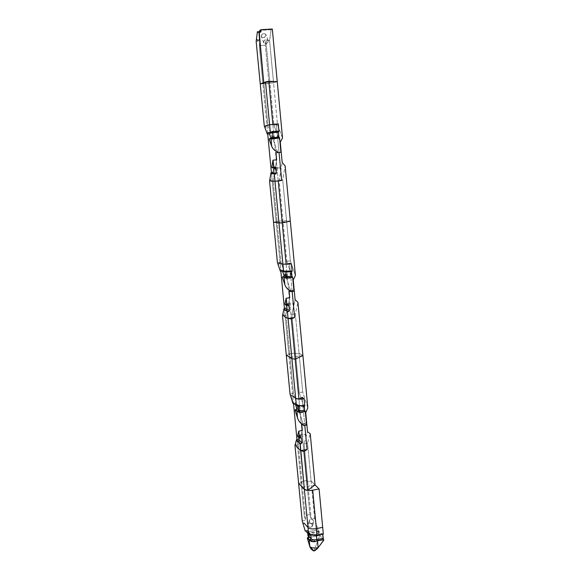 <?xml version="1.0" encoding="UTF-8"?>
<svg xmlns="http://www.w3.org/2000/svg" width="580" height="580" viewBox="0 0 580 580"><rect width="100%" height="100%" fill="white"/><g stroke="black" fill="none" stroke-linecap="round" stroke-linejoin="round"><path stroke-width="0.43" stroke-dasharray="2.9 2.17" d="M308.763 534.521L309.735 534.659M310.068 534.702L313.534 535.195L316.586 534.579L316.89 535.362L316.499 534.521L316.368 535.18L322.69 533.904L322.828 533.245L323.219 534.086L316.89 535.362L323.256 534.202L322.69 533.904L322.734 534.405L322.69 533.904L316.368 535.18L316.412 535.637L316.368 535.18L314.679 535.391L316.368 535.18L316.499 534.521L322.828 533.245M310.474 534.876L311.692 534.615L312.207 535.188L311.692 534.615L313.765 535.275L313.628 534.876L316.499 534.521L313.468 535.195M307.291 537.928L307.9 537.87L309.423 539.697M308.277 537.747L319.769 535.384L323.423 539.552L318.442 533.861L318.058 529.736L314.621 518.433L311.09 480.987L315.041 484.923L311.09 480.987L307.523 443.135L304.108 443.736L307.523 431.709L304.108 443.736L304.688 449.913L304.108 443.736L307.523 443.135L310.242 433.724L307.523 443.135L311.09 480.987L307.697 481.617L311.243 519.093L309.865 514.533L306.646 480.559L307.697 481.617L304.688 449.913L307.697 481.617L306.646 480.559L287.426 278.016L294.553 353.082L288.775 353.959L284.461 308.93L288.775 353.959L289.782 354.583L288.775 353.959L293.487 403.23L288.775 353.959L294.553 353.082L295.575 353.706L294.553 353.082L306.646 480.559L300.991 481.61L302.02 482.676L305.609 520.202L304.246 515.635L296.989 439.792L300.991 481.61L302.02 482.676L298.395 444.737L305.609 520.202L304.246 515.635L309.865 514.533L311.243 519.093L314.621 518.433L318.058 529.736L307.61 531.824L307.762 533.397L307.61 531.824L318.058 529.736L318.442 533.861L310.837 535.391L318.442 533.861L319.769 535.384L316.114 545.28L319.769 535.384L308.632 537.631L308.981 536.949L308.683 537.595M317.419 540.683L315.332 541.379M265.937 40.832L269.946 83.201L268.982 83.556L265.343 45.204L265.937 40.832L269.584 40.593L271.099 29.696L259.753 30.399L271.099 29.696L272.31 29L271.099 29.696L269.584 40.593L265.937 40.832L265.343 45.204L259.26 45.61L259.833 41.231L263.885 83.665L262.943 84.028L259.26 45.61L265.343 45.204L268.982 83.556L262.943 84.028L259.26 45.61L259.833 41.231L256.164 41.47L259.833 41.231L267.895 125.621L264.277 125.94L267.895 125.621L272.723 138.707L267.895 125.621L263.885 83.665L260.246 83.948L269.946 83.201L265.937 40.832M259.224 31.791L258.231 32.023L259.224 31.791M266.06 35.445C264.074 38.2 262.435 38.302 261.152 35.757C263.146 32.995 264.777 32.886 266.06 35.445C264.944 37.715 263.407 38.208 261.428 36.924C261.363 33.952 262.805 33.067 265.778 34.264L266.06 35.445M277.24 81.577L263.733 82.614L277.24 81.577L273.571 82.918L269.584 40.593L273.571 82.918L269.946 83.201L273.919 125.091L277.515 124.772L273.571 82.918L277.24 81.577M322.277 539.697L323.683 540.06L322.328 539.755L317.47 540.741M304.188 405.877L303.492 405.978L304.188 405.877L304.391 405.115L304.696 405.804L304.391 405.115L301.274 405.63L304.355 405.094L304.188 405.877M316.977 535.572L313.497 535.26M312.381 524.849C310.894 522.667 309.394 522.544 307.864 524.487C308.473 527.677 309.974 528.221 312.373 526.118L312.381 524.849C310.046 522.377 308.538 522.674 307.864 525.741C310.199 528.221 311.707 527.923 312.381 524.849M313.707 520.956C312.214 518.766 310.699 518.643 309.162 520.593C309.778 523.798 311.286 524.342 313.7 522.232L313.707 520.956C313.091 524.226 311.569 524.53 309.154 521.855C309.785 518.592 311.3 518.288 313.707 520.956M318.804 531.49C319.667 534.999 319.138 529.33 318.804 531.49L319.239 532.708L318.804 531.49L308.966 533.462L309.169 532.94L309.394 534.688L309.075 532.868L308.966 533.462L308.147 533.361L308.488 532.454L309.089 534.738C308.647 532.28 308.328 531.816 308.147 533.361L308.234 533.962L308.147 533.361M316.651 549.361L315.476 550.297M313.998 551L316.114 545.28L313.998 551M268.438 41.405C267.184 38.664 265.538 38.773 263.508 41.731C264.763 44.464 266.409 44.355 268.438 41.405C267.315 43.681 265.763 44.174 263.784 42.891C263.719 39.926 265.176 39.034 268.156 40.223L268.438 41.405M309.242 539.625L311.068 541.394M259.18 31.733L258.31 32.255L259.18 31.733M294.002 291.312L292.066 290.558L289.079 290.957L293.871 289.927L292.066 290.558L292.161 291.522L292.066 290.558L294.002 291.312L290.783 291.631M302.912 355.489L299.048 353.184L295.343 313.918L291.856 314.411L299.258 392.573L302.702 392.015L299.041 353.184L302.912 355.489L290.007 357.447M316.926 535.478L314.577 535.275M297.525 435.863L298.613 435.718L299.389 436.269L298.606 435.783L299.055 435.768L300.679 437.429L299.389 436.269L298.99 437.748L299.425 436.32L299.055 435.768L298.287 436.769L297.837 435.892L298.606 435.783L298.287 436.769L297.808 435.812L298.613 435.718L297.634 435.913L298.069 436.936M297.185 407.146L297.562 408.255L297.185 407.146C298.026 410.488 297.475 404.695 297.185 407.146L302.977 406.188L303.123 405.492L303.362 407.29L302.977 406.188C303.826 409.524 303.282 403.738 302.977 406.188M292.117 271.317L284.7 270.882L283.975 271.52M282.395 277.182L283.011 276.79L282.663 277.255L282.562 276.849M286.295 277.863L280.938 262.066L277.08 221.669L273.513 222.082L277.08 221.669L273.173 180.815L269.584 181.192L273.173 180.815L276.645 159.804L273.173 180.815L277.08 221.669L276.102 221.517L282.003 220.842L278.212 180.88L282.003 220.842L283.004 220.994L282.003 220.842L286.781 271.179L282.003 220.842L276.102 221.517L280.829 270.962L276.102 221.517L277.08 221.669L280.938 262.066L277.399 262.508L280.938 262.066L286.346 278.001M297.54 435.913L299.758 438.074L298.127 436.936M295.909 409.937L297.431 411.184M305.254 411.314L304.543 411.575M304.261 411.662L302.861 412.09M292.066 290.558L290.297 271.766L292.066 290.558M290.246 271.288L289.5 263.363L290.246 271.288M296.438 405.558L293.792 403.151L296.648 405.384L299.113 405.34L297.438 404.753L298.337 405.456L297.438 404.753L296.648 405.384L297.772 404.753L298.504 405.579L294.901 402.527L295.626 403.339L294.901 402.527L293.357 403.332M298.454 405.543L295.626 403.339L295.227 403.644L295.626 403.339L298.461 405.543M293.48 403.216L295.227 403.644L295.626 404.92L295.227 403.644L293.299 403.513M298.142 405.449L301.484 405.674L304.355 405.094M286.825 261.326L293.248 279.995L286.825 261.326L290.348 260.884L286.825 261.326L279.19 180.779L282.185 162.451L279.139 180.199L286.825 261.326M295.097 299.628L291.856 314.411L295.097 299.628M287.383 277.544L286.781 271.215L287.383 277.544M293.299 303.63C294.14 306.849 293.582 300.889 293.299 303.63L293.473 302.832L293.639 304.645L293.299 303.63L287.404 304.435C288.238 307.668 287.673 301.701 287.404 304.435L287.745 305.457L287.571 303.644L287.404 304.435M290.522 274.217C291.363 277.407 290.798 271.404 290.522 274.217L290.703 273.398L290.856 275.21L290.522 274.217L284.599 274.985C285.433 278.183 284.86 272.165 284.599 274.985L284.925 275.978L284.773 274.159L284.599 274.985M307.82 407.841L302.702 392.015L299.258 392.573L305.74 412.8L299.258 392.573L295.575 353.706L299.041 353.184L302.702 392.015L307.82 407.841M300.193 443.519L297.41 440.996M296.308 409.777L295.351 410.038L295.822 409.879L295.155 409.944L295.351 409.625M284.867 309.865L287.673 311.185L284.867 309.865M299.889 435.522L300.273 436.66L299.889 435.522C300.73 438.9 300.179 433.144 299.889 435.522L305.653 434.522L305.79 433.847L306.044 435.652L305.653 434.522C306.501 437.893 305.957 432.151 305.653 434.522M286.361 278.045L290.718 290.892L286.361 278.045M289.724 297.728L286.955 310.815L289.724 297.728M286.948 310.829L286.02 315.23L289.782 354.583L286.02 315.23L283.482 315.585L286.02 315.23L286.948 310.829M306.595 425.133L304.616 423.501L302.144 397.307L304.79 425.365L304.616 423.501L306.595 425.133L303.442 425.452M304.783 405.877L302.789 405.739M291.733 270.693L289.289 271.005L291.733 270.693L291.53 271.476L291.733 270.693L292.03 271.288L291.733 270.693M280.938 270.744L283.729 271.672L285.606 271.179L284.562 270.911L285.788 271.774M282.511 315.716L283.482 315.585L282.511 315.716M286.295 355.112L289.782 354.583L293.502 393.501L290.036 394.066L293.502 393.501L298.896 410.575L293.502 393.501L289.782 354.583L286.295 355.112M284.584 271.375L282.989 270.845L282.619 271.302L282.989 270.845L281.771 269.99L284.584 271.375M284.171 276.276L283.903 276.885L282.677 277.196L283.461 277.051L283.011 276.79L284.686 277.421M304.717 405.884L298.171 405.507M296.532 409.632L295.06 410.082M303.376 424.734L298.896 410.575L303.376 424.734M285.222 304.014L286.041 303.956L285.041 304.123L285.541 304.964L285.222 304.014M295.575 353.706L291.856 314.411L295.343 313.918L297.931 302.361L295.343 313.918L299.048 353.184L295.575 353.706M272.332 167.881L272.143 167.149L272.984 167.163L271.969 167.265L272.216 167.772L271.875 167.265M270.969 138.091L270.302 139.164L270.838 138.961L271.056 138.308L270.316 139.2L269.185 139.374M286.781 304.232L286.07 304L287.477 305.015L286.853 304.71L286.687 305.5L286.853 304.71L286.034 304.007L286.882 304.746L286.781 304.232L284.925 304.058M273.659 173.007L273.187 174L271.708 173.601L274.565 173.652L271.839 173.717L273.187 174L273.564 173.558M286.549 220.588L282.707 179.829L279.139 180.199L282.707 179.829L285.15 165.96L282.707 179.829L286.549 220.588L283.004 220.994L286.549 220.588L290.348 260.884L286.549 220.588L290.319 221.139L286.549 220.588M269.2 139.287L269.533 138.584M273.832 168.099L272.984 167.134L271.846 167.178M276.37 124.214L272.883 124.359L276.37 124.214L277.124 132.254L276.37 124.214M282.532 138.047L277.515 124.772L273.919 125.091L280.27 142.056L273.919 125.091L269.946 83.201L273.571 82.918L277.515 124.772L282.532 138.047M272.346 131.638L270.635 132.414L272.346 131.638L268.228 132.516L267.67 133.19M271.527 137.743L271.81 138.642L271.744 136.771L271.527 137.743C272.361 140.788 271.766 134.531 271.527 137.743L277.588 137.192L277.805 136.213L277.871 138.084L277.588 137.192C278.429 140.222 277.834 133.98 277.588 137.192M278.516 131.529L277.827 131.486M267.489 133.879L269.49 134.06M277.559 151.829L272.745 138.758L277.559 151.829M271.208 138.431L272.092 138.888L272.883 138.765L271.208 138.431L275.986 138.431M271.056 138.308L270.302 139.164L269.823 138.656L269.497 139.28L270.302 139.164L269.664 138.526L271.056 138.46L269.823 138.656L269.49 139.345L270.316 139.2L269.287 139.265L269.446 138.707M280.64 271.237L282.598 271.389M283.895 276.885L282.366 277.291M295.416 275.486L290.348 260.884L295.416 275.486M277.117 222.655L290.319 221.139M279.48 137.402L279.248 138.134L278.922 137.496L279.248 138.134L276.051 138.424L279.248 138.134L279.444 137.561L276.094 138.424M269.867 133.262L268.228 132.516L269.649 132.704M273.847 167.859L272.984 167.134L272.6 167.758L272.172 167.214L272.977 167.171L273.869 167.845L272.977 167.171L272.6 167.758L273.999 167.692L272.353 167.903M278.937 131.653L278.581 131.022L278.378 131.66M279.031 152.475L277.124 132.254L279.031 152.468M291.885 277.255L292.581 277.11L292.378 277.537L292.117 277.08L292.378 277.537L289.775 277.871L292.378 277.537L292.61 276.986M278.871 131.515L275.312 131.312L278.581 131.022L278.871 131.515M287.912 304.826L286.034 304.007L285.686 304.805L287.122 305.45L285.686 304.805L285.244 304.087L286.034 304.007L285.512 304.971L284.947 304.116M284.439 277.291L282.967 276.732M280.836 270.7L283.888 271.505L284.562 270.911L281.771 269.99L280.771 270.795M270.352 132.53L271.483 131.921M270.338 132.472L267.938 132.907L270.338 132.472M285.606 271.179L284.7 270.882L285.541 271.193M281.111 270.795L282.547 271.273M278.212 180.88L274.202 138.62L278.212 180.88M274.195 138.533L268.982 83.556L274.195 138.533M276.102 221.517L271.462 173.065L276.102 221.517M267.685 133.632L262.943 84.028L267.685 133.632M274.442 168.338L274.731 169.258L274.644 167.395L274.442 168.338C275.275 171.412 274.681 165.213 274.442 168.338L280.466 167.736L280.684 166.793L280.763 168.649L280.466 167.736C281.307 170.803 280.727 164.618 280.466 167.736M279.444 137.561L278.183 137.851M292.044 271.324L290.464 271.23M291.624 277.334L289.848 277.856M302.31 430.52L299.041 442.395L302.31 430.52M299.019 442.475L298.395 444.737L295.757 445.201L298.395 444.737L299.019 442.475M308.698 534.514L311.692 534.615L310.351 533.817L307.414 530.366L307.806 531.012L305.515 530.968L307.806 531.012L310.75 534.463L310.351 533.81L308.937 534.347L309.713 533.709L310.662 534.825L309.713 533.709L310.351 533.81L310.8 534.956L310.75 534.463L312.163 535.18L310.75 534.463L307.414 530.366L305.58 530.83M305.036 489.796L304.355 489.324M302.412 487.294L315.041 484.923M307.393 531.091L307.61 531.824L307.393 531.091M305.566 530.845L307.414 530.366L306.008 530.896L308.937 534.347L305.827 531.062M278.385 131.66L278.581 131.022L275.312 131.312M294.966 445.346L295.757 445.201L294.966 445.346M298.613 483.314L302.02 482.676L298.613 483.314M308.002 535.963L310.837 535.391L308.002 535.963M307.748 537.79L307.385 537.877M306.349 422.443L304.616 423.501L301.694 423.995L304.616 423.494L306.349 422.443M296.525 405.536L297.025 405.485M302.216 520.876L305.609 520.202L302.216 520.876M309.046 537.268L308.995 536.746L308.937 537.225M309.865 514.533L306.646 480.559L300.991 481.61L304.246 515.635L309.865 514.533M323.002 539.675L322.364 539.683M307.697 481.617L311.243 519.093L314.621 518.433L311.09 480.987L307.697 481.617M313.04 535.18L310.662 534.825M260.217 32.219L258.013 32.161M315.281 541.394L323.524 539.958M307.864 524.487L309.162 520.593M312.373 526.118L313.7 522.232M297.562 408.255L303.362 407.29M297.322 406.45L303.123 405.492M302.818 412.097L305.051 411.727M284.352 309.111L285.73 310.249M300.273 436.66L306.044 435.652M300.019 434.855L305.79 433.847M299.36 435.928L300.976 437.465M309.169 532.94L308.488 532.454M309.459 534.659L308.995 535.427M272.353 138.721L270.838 138.961L271.027 138.598M274.898 173.957L271.636 173.587M273.709 167.439L272.774 167.185M271.81 138.642L277.871 138.084M271.744 136.771L277.805 136.213M272.774 167.315L274.369 167.243M292.363 277.53L290 277.82M275.783 131.29L278.639 131.036M283.714 276.993L284.599 277.37M287.745 305.457L293.639 304.645M287.571 303.644L293.473 302.832M279.19 138.12L276.558 138.33M274.731 169.258L280.763 168.649M274.644 167.395L280.684 166.793M288.564 311.576L285.751 310.249M284.925 275.978L290.856 275.21M284.773 274.159L290.703 273.398M288.637 271.099L291.747 270.7M318.92 530.896L309.075 532.868M319.239 532.708L309.394 534.688M263.784 42.891L261.428 36.924M268.156 40.223L265.778 34.264"/><path stroke-width="0.87" d="M302.912 355.489L307.82 407.841L305.74 412.8L307.82 407.841L297.931 302.354L302.912 355.489L295.169 359.208L298.946 399.091L295.169 359.208L302.912 355.489L295.169 359.208L291.899 358.643L288.064 318.478L294.618 317.55L288.064 318.478L291.341 318.869L294.618 317.55L292.161 291.522L294.618 317.55L291.341 318.869L295.169 359.208L291.899 358.643L286.295 355.112L282.511 315.716L290.036 394.066L286.295 355.112L291.899 358.643L295.169 359.208L291.341 318.869L288.064 318.478L296.358 405.435L293.502 403.194L293.016 403.564L293.502 403.194L296.358 405.435L295.684 398.366L298.946 399.091L302.144 397.307L304.116 398.772L298.946 399.091L302.144 397.307L304.116 398.772L304.783 405.877L298.142 405.427L302.789 405.739M301.208 405.63L298.374 405.478M293.647 403.31L296.38 405.507L304.717 405.884M305.827 531.062L308.669 534.47L308.002 527.59C309.575 528.909 312.352 529.257 316.339 528.619L312.721 490.173L319.101 488.969L322.676 527.351L316.339 528.619L312.721 490.173C308.705 490.782 305.921 490.506 304.355 489.324L308.002 527.59L304.123 523.08L302.949 523.341L305.225 531.048L305.725 530.954L308.654 534.405L310.445 534.803L308.763 534.521M323.256 534.202L316.985 535.463L308.698 534.514M307.385 537.877L308.277 537.747M307.639 537.703L308.335 537.74L307.291 538.03L307.777 537.82L309.162 539.777L307.291 538.03L309.807 546.57L309.162 539.777L311.068 541.394L314.092 541.792L322.291 539.697L323.821 540.009L318.137 547.687C314.157 548.332 311.38 547.955 309.807 546.57L313.998 551L318.137 547.687C314.157 548.332 311.38 547.955 309.807 546.57L309.162 539.777L309.705 540.031M309.894 540.241L311.271 541.169L310.314 540.031L309.495 539.777M311.271 541.169L314.135 541.546L314.193 539.835L312.627 539.625L311.271 541.169L312.627 539.625L311.17 538.892L310.8 534.956L311.17 538.892L308.944 536.253L311.17 538.892C312.236 539.806 314.106 540.053 316.789 539.617L314.193 539.835L314.135 541.546L315.962 541.176L314.135 541.546L311.271 541.169L310.314 540.031L311.17 538.892L309.662 539.922L311.214 541.191M317.086 540.77L316.789 539.617L323.103 538.341L323.481 539.683L322.734 534.405L323.103 538.341L316.789 539.617L316.412 535.637L317.086 540.77M257.701 31.668L257.991 32.168L257.397 31.69L256.462 39.099L257.875 40.506L259.615 39.534L263.733 82.614L259.18 31.733C260.05 32.661 260.666 32.444 261.043 31.073L260.913 29.71L272.31 29L277.24 81.577L268.801 81.287L260.246 83.948L256.164 41.47L257.397 31.69L258.231 32.023L257.701 31.668M277.827 131.486L272.1 131.522L278.958 131.5L278.233 123.823L269.606 124.809L265.517 81.932L260.246 83.948L264.277 125.94L267.184 133.9L267.634 132.936L270.331 132.443L269.606 124.809L266.031 125.57L264.988 127.875L264.277 125.94L256.164 41.47L256.462 39.099L257.875 40.506L259.615 39.534L258.876 31.755L260.812 31.864L261.043 31.073L260.036 32.226L259.659 31.11L259.224 31.791L259.659 31.11L260.166 31.595L261.043 31.073L260.913 29.71L259.753 30.399L259.659 31.11L259.753 30.399L260.913 29.71L272.31 29L282.532 138.047L280.27 142.056L282.532 138.047L277.24 81.577L268.801 81.287L265.517 81.932L269.606 124.809L272.883 124.359L268.801 81.287L272.883 124.359L278.233 123.823L278.958 131.5L275.232 131.174L275.652 132.407L269.867 133.262L269.49 134.06L271.056 138.308M302.861 412.09L301.897 412.221L301.984 410.712L304.623 410.48L304.833 411.409L304.203 406.036L304.623 410.48C301.883 410.865 299.99 410.763 298.939 410.169L298.504 405.579L303.492 405.978L298.454 405.543L298.939 410.169L296.764 408.443L296.308 409.777M305.58 530.83L305.225 531.048L305.725 530.954L308.654 534.405L308.002 527.59L304.123 523.08L302.949 523.341L302.216 520.876L298.613 483.314L304.355 489.324L308.002 527.59C309.575 528.909 312.352 529.257 316.339 528.619L316.926 535.478M305.74 531.012L305.225 531.048L302.216 520.876L294.966 445.346L298.613 483.314L304.355 489.324L300.665 450.631L307.067 449.493L300.665 450.631L296.837 447.086L295.329 443.983L296.481 439.734L297.127 441.047L299.998 443.649L300.665 450.631L303.927 451.574L307.067 449.493L304.79 425.365L307.074 449.493L303.927 451.574L307.618 490.426L315.041 484.923L310.242 433.724L307.523 431.709L305.74 412.8L307.523 431.709L310.242 433.724L315.041 484.923L319.101 488.969L323.314 534.195L316.977 535.572L314.577 535.275M317.449 540.698L318.137 547.687L323.778 540.168L322.349 539.871L317.492 540.865L318.137 547.687L316.651 549.361M315.476 550.297L313.998 551C311.967 550.181 310.575 548.702 309.814 546.57L307.291 537.928M258.876 31.755L258.006 32.27L258.876 31.755M322.364 539.683L317.419 540.683M317.492 540.865L314.092 541.792L311.068 541.394M294.169 289.826L295.097 299.628L297.931 302.354L295.097 299.621L293.248 279.995L294.169 289.826M290.319 221.139L295.416 275.486L293.248 279.995L295.416 275.486L285.15 165.952L282.185 162.451L280.27 142.056L282.185 162.451L285.15 165.952L290.319 221.139L282.235 222.93L278.262 181.011L282.235 222.93L278.958 222.945L282.235 222.93L290.319 221.139L282.235 222.93L286.165 264.364L282.235 222.93L278.958 222.945L282.895 264.197L279.205 263.066L278.11 264.639L277.399 262.508L273.513 222.082L278.958 222.945L282.895 264.197L291.428 263.936L289.5 263.363L286.165 264.364L289.5 263.363L291.428 263.936L292.117 271.317L288.47 271.012L292.117 271.317L291.428 263.936L282.895 264.197L283.591 271.541L285.367 271.092L290.464 271.23M294.002 291.312L292.668 277.138L289.144 278.125L292.625 276.979L294.002 291.312L290.783 291.631L289.079 290.957L289.724 297.728L289.079 290.957L290.783 291.631L290.718 290.892L290.783 291.631M286.07 278.081L289.173 277.98L286.049 278.197L284.142 277.334L284.845 284.649C285.744 287.433 287.702 289.514 290.718 290.892C288.006 289.927 286.049 287.847 284.845 284.649L284.142 277.334L286.049 278.197L287.695 276.696L286.244 276.544L285.788 271.774L291.537 271.629L291.986 276.413L286.244 276.544L285.788 271.774L284.584 271.375L287.245 271.911L286.68 271.179L287.245 271.911L288.847 271.875L288.688 271.106L288.847 271.875L291.537 271.629L291.986 276.413L287.695 276.696L286.658 277.921L285.469 277.675L286.244 276.544L284.127 275.812L286.244 276.544L285.353 277.697L286.259 278.016L284.599 277.37M289.848 277.856L292.625 276.979L289.181 277.965L286.259 278.016L289.188 277.95L289.304 276.66L289.217 277.914L286.165 278.03L290 277.82M269.642 138.518L269.185 139.374L271.629 146.066C272.825 148.98 274.804 150.901 277.559 151.829L277.639 152.598L280.916 152.286L279.531 137.547L275.935 138.569L279.531 137.547L280.916 152.286L279.031 152.475L281.684 180.518L274.985 181.214L278.262 181.011L274.985 181.214L274.267 173.681L271.541 173.746L270.925 172.898L269.584 181.192L273.513 222.082L278.958 222.945L274.985 181.214L271.36 181.199L269.91 179.176L270.925 172.898L271.541 173.746L274.267 173.681L274.985 181.214L271.36 181.199L269.91 179.176L269.584 181.192L277.399 262.508L280.343 271.273L280.836 270.693M304.783 405.877L304.116 398.772C300.048 399.33 297.236 399.192 295.684 398.366L291.892 395.48L290.761 396.372L293.016 403.564L293.516 403.26M299.758 438.074L297.997 436.82L299.476 438.125L298.809 431.121L299.476 438.125L300.976 437.465L301.607 438.248L302.042 442.801L299.149 440.205L298.613 439.125L298.99 437.748L298.613 439.125L299.149 440.205L297.844 441.308L299.149 440.205L302.042 442.801L301.607 438.248L300.679 437.429L301.607 438.248C301.136 437.226 300.52 437.168 299.758 438.074M298.127 436.936L297.525 435.863L298.019 436.892L297.525 435.863L298.809 431.121L302.31 430.52L301.694 423.995L302.31 430.52L298.809 431.121L297.525 435.863M295.72 409.799L296.887 411.01L295.416 409.828L295.06 410.082L297.562 418.057L296.887 411.01L298.794 412.264L303.086 412.025L301.897 412.221L301.984 410.712L300.396 410.625L298.997 412.061L300.396 410.625L298.939 410.169L297.431 411.191L298.997 412.061L298.062 411.314L298.939 410.169L296.764 408.443L296.126 409.813L296.735 408.443L296.532 409.632M302.818 412.097L305.312 411.481L306.595 425.133L305.261 411.314L301.854 412.438L298.794 412.264L296.967 410.858M295.706 409.784L297.054 410.865M290.297 271.766L290.246 271.288L290.297 271.766M284.729 309.756L284.229 308.777L286.114 308.219L286.643 309.118L285.73 310.257L286.643 309.118L286.114 308.219L286.687 305.5L286.114 308.219L284.229 308.777L284.773 309.8M299.853 405.659L299.962 406.022L299.853 405.659M287.426 278.016L287.383 277.544L287.426 278.016M300.164 443.504L304.355 489.324L307.618 490.426L303.927 451.574L300.665 450.631L296.837 447.086L295.329 443.983L294.966 445.346L296.481 439.734L297.127 441.047L299.998 443.649L300.723 443.917L302.042 442.801L300.288 443.599L297.286 440.901M283.939 308.814L284.577 309.909L283.939 308.814L282.511 315.716L283.939 308.814M286.853 305.573L285.389 304.841L286.955 305.624L287.912 304.826L289.014 305.704L289.464 310.423L288.564 311.576L287.375 311.228L288.064 318.478L287.375 311.228L284.577 309.909L287.673 311.185C288.601 311.859 289.195 311.605 289.464 310.423L289.014 305.704C288.528 304.623 287.905 304.536 287.122 305.45L286.136 298.221L289.724 297.728L286.136 298.221L286.832 305.493L284.925 304.058L286.136 298.221L284.947 304.116M289.101 277.958L286.295 277.863M284.461 308.93L280.829 270.962L284.461 308.93M297.41 440.996L300.193 443.519M285.418 271.193L283.591 271.541L280.814 270.613L280.343 271.273L280.814 270.613L283.729 271.672L285.404 271.186L283.975 271.52M280.836 270.7L280.343 271.273L278.11 264.639L279.205 263.066L282.895 264.197L283.613 271.621L280.952 270.744M282.547 271.273L284.127 275.812L283.714 276.993L284.171 276.276M282.967 276.732L286.165 278.03M296.989 439.792L293.487 403.23L296.989 439.792M284.338 316.622L282.859 314.048L284.338 316.622L288.064 318.478L284.338 316.622M313.07 535.18L310.612 534.847M312.207 535.188L314.679 535.391L312.207 535.195M309.089 534.738L308.995 535.427L308.234 533.962C308.69 535.623 308.973 535.876 309.089 534.738M293.299 403.513L290.036 394.066L290.761 396.372L291.892 395.48L295.684 398.366L291.899 358.643L290.007 357.447M295.626 404.92L296.735 408.443L295.626 404.92M295.06 410.082L297.562 418.057C298.772 421.522 300.708 423.748 303.376 424.734L303.442 425.452L301.694 423.995L303.442 425.452L306.595 425.133M273.564 173.558L273.144 172.311L273.832 168.099L275.928 168.026C275.435 166.888 274.789 166.779 273.999 167.692L272.977 160.167L273.695 167.721L272.303 167.787L271.846 167.178L272.977 160.167L276.645 159.804L275.978 152.772L276.645 159.804L272.977 160.167L271.846 167.178L272.353 167.903M272.332 167.881L271.846 167.178M275.928 173.935L274.565 173.652C275.514 174.384 276.123 174.152 276.399 172.934L273.659 173.007L276.399 172.934L275.928 168.026L276.399 172.934L275.928 173.935L274.898 173.957M267.938 132.907L267.184 133.9L264.988 127.875L266.031 125.57L269.606 124.809L270.331 132.443L272.1 131.522L274.028 132.581L272.346 131.638L275.312 131.312L275.652 132.407L278.4 132.138L278.922 137.496L278.864 137.112L274.5 137.547L273.985 138.511L274.5 137.547L270.998 138.062L273.05 137.728L272.578 132.776L278.4 132.138L278.864 137.112L273.05 137.728L272.578 132.776L269.867 133.262L269.49 134.06L270.969 138.091M275.783 131.29L278.516 131.529M267.706 133.11L267.184 133.9L269.49 134.06M270.904 138.453L269.519 138.678L272.803 138.903L276.051 138.424L276.123 137.38L276.087 138.359L272.658 138.678L273.05 137.728L272.353 138.721M273.252 138.721L273.985 138.511L273.252 138.721M273.659 173.007L273.144 172.311L271.223 172.869L271.614 173.601L270.925 172.898L273.144 172.311L273.847 167.859M282.598 271.389L284.099 275.819L283.903 276.885M282.366 277.291L284.845 284.649L282.366 277.291L282.714 276.827L284.142 277.327M269.185 139.374L271.629 146.066C272.52 148.596 274.492 150.517 277.559 151.829L277.639 152.598L275.978 152.772L279.031 152.475L281.684 180.518L274.985 181.214L278.958 222.945L277.117 222.655M276.094 138.424L276.558 138.33M273.745 167.838L272.303 167.787L274.369 167.243L275.928 168.026L273.832 168.099M278.378 131.66L278.4 132.138L278.385 131.66M278.183 137.851L272.803 138.903L270.904 138.46L271.629 146.066L271.07 138.315L269.562 138.54M292.117 277.08L291.986 276.413L292.117 277.08M289.014 305.704L287.477 305.015L289.014 305.704M267.489 133.871L267.735 133.074M271.715 131.812L272.578 132.776L271.715 131.812M269.649 132.704L269.867 133.262M285.541 271.193L285.788 271.774M280.64 271.237L281.111 270.795M271.462 173.065L267.685 133.632L271.462 173.065M271.404 173.29L274.311 173.536M272.825 138.801L279.444 137.554M289.464 310.423L286.643 309.118L289.464 310.423M296.764 439.684L297.344 440.93L296.764 439.684L298.613 439.125L296.764 439.684M315.041 484.923L319.101 488.969L312.721 490.173C309.415 490.702 306.856 490.578 305.036 489.796M304.355 489.324L302.412 487.294M322.277 539.697L317.47 540.741M308.683 537.595L308.944 536.253L308.981 536.949L308.944 536.253L307.944 537.921L309.423 539.697M307.762 533.397L308.002 535.963L308.951 537.087L308.002 535.963L307.762 533.397M301.484 405.674L301.549 406.109L301.484 405.674M298.823 412.134L301.854 412.438L298.997 412.061M322.676 527.351L316.339 528.619L316.985 535.463L323.314 534.187L322.676 527.351M297.192 410.981L295.539 409.676M316.977 535.572L313.468 535.188M271.208 138.431L272.904 138.758M275.964 138.439L273.02 138.743M275.297 131.312L272.296 131.645L270.635 132.414M281.227 152.272L275.978 152.772L281.227 152.272M270.352 132.53L267.634 132.936L270.396 132.566M272.296 131.645L271.483 131.921M307.748 537.79L309.372 539.654M298.178 405.507L296.525 405.536M297.025 405.485L298.142 405.449M297.431 411.184L295.909 409.937M296.887 411.01L297.562 418.057C298.468 421.073 300.411 423.298 303.376 424.734L303.442 425.452M309.662 539.922L308.052 537.993L308.923 536.326L308.937 537.225M323.821 540.009L323.002 539.675M296.771 409.226L296.017 409.835M295.351 409.625L295.06 410.009M300.853 405.637L300.31 405.63M299.302 405.579L298.772 405.529M258.898 31.632L258.027 32.147L257.745 31.733M299.49 438.19L298.069 436.936M300.723 443.917L297.04 440.416M304.775 405.993L301.259 405.674M282.793 276.675L284.229 277.175M287.47 311.068L284.664 309.749M288.637 271.099L292.102 271.454M283.714 276.993L284.142 276.457M260.812 31.864L260.217 32.219M272.861 138.772L270.947 138.323M271.23 172.883L271.636 173.587M296.438 405.558L298.171 405.507M310.503 534.883L313.497 535.26"/></g></svg>
